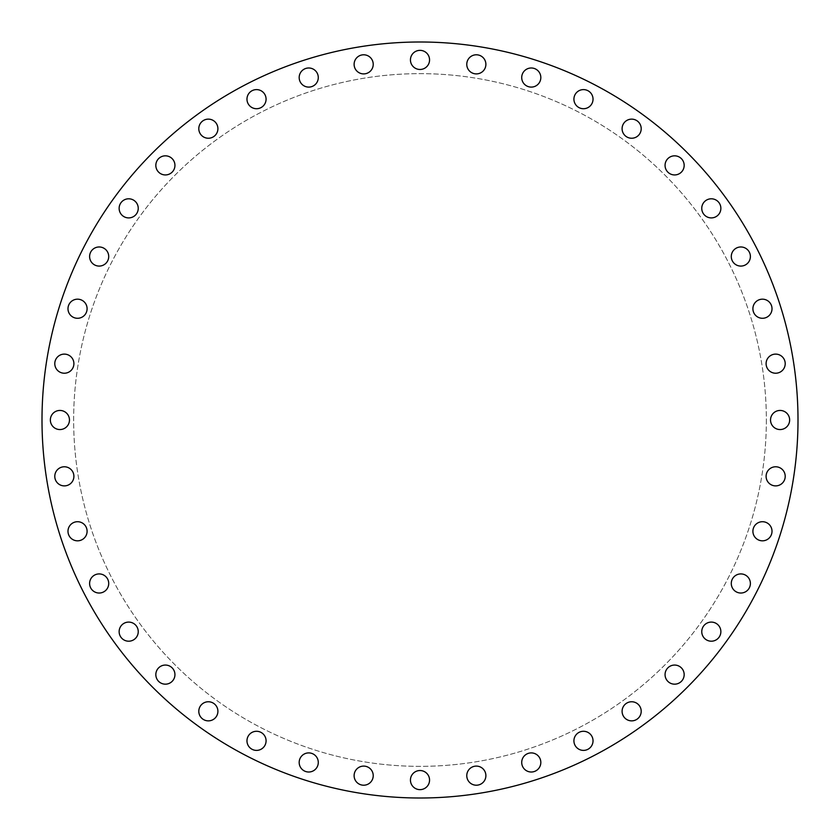 <?xml version="1.0" encoding="UTF-8"?>
<svg xmlns="http://www.w3.org/2000/svg" width="840" height="840" viewBox="0 0 840 840"><rect width="100%" height="100%" fill="white"/><g stroke="black" fill="none" stroke-linecap="round" stroke-linejoin="round"><path stroke-width="0.63" stroke-dasharray="4.2 3.15" d="M256.526 108.717A9.555 9.555 0 0 1 246.971 99.162A9.555 9.555 0 0 1 256.526 89.607A9.555 9.555 0 0 1 266.081 99.162A9.555 9.555 0 0 1 256.526 108.717M308.731 87.098A9.555 9.555 0 0 1 299.177 77.543A9.555 9.555 0 0 1 308.731 67.987A9.555 9.555 0 0 1 318.286 77.543A9.555 9.555 0 0 1 308.731 87.098M363.668 73.899A9.555 9.555 0 0 1 354.113 64.344A9.555 9.555 0 0 1 363.668 54.789A9.555 9.555 0 0 1 373.223 64.344A9.555 9.555 0 0 1 363.668 73.899M420 69.468A9.555 9.555 0 0 1 410.445 59.913A9.555 9.555 0 0 1 420 50.358A9.555 9.555 0 0 1 429.555 59.913A9.555 9.555 0 0 1 420 69.468M466.778 64.344A9.555 9.555 0 0 1 476.332 54.789A9.555 9.555 0 0 1 485.888 64.344A9.555 9.555 0 0 1 476.332 73.899A9.555 9.555 0 0 1 466.778 64.344M521.714 77.543A9.555 9.555 0 0 1 531.269 67.987A9.555 9.555 0 0 1 540.824 77.543A9.555 9.555 0 0 1 531.269 87.098A9.555 9.555 0 0 1 521.714 77.543M573.92 99.162A9.555 9.555 0 0 1 583.475 89.607A9.555 9.555 0 0 1 593.029 99.162A9.555 9.555 0 0 1 583.475 108.717A9.555 9.555 0 0 1 573.92 99.162M622.094 128.688A9.555 9.555 0 0 1 631.649 119.133A9.555 9.555 0 0 1 641.203 128.688A9.555 9.555 0 0 1 631.649 138.243A9.555 9.555 0 0 1 622.094 128.688M665.059 165.386A9.555 9.555 0 0 1 674.615 155.831A9.555 9.555 0 0 1 684.17 165.386A9.555 9.555 0 0 1 674.615 174.941A9.555 9.555 0 0 1 665.059 165.386M701.757 208.352A9.555 9.555 0 0 1 711.312 198.797A9.555 9.555 0 0 1 720.867 208.352A9.555 9.555 0 0 1 711.312 217.907A9.555 9.555 0 0 1 701.757 208.352M731.283 256.526A9.555 9.555 0 0 1 740.838 246.971A9.555 9.555 0 0 1 750.393 256.526A9.555 9.555 0 0 1 740.838 266.081A9.555 9.555 0 0 1 731.283 256.526M752.903 308.731A9.555 9.555 0 0 1 762.457 299.177A9.555 9.555 0 0 1 772.013 308.731A9.555 9.555 0 0 1 762.457 318.286A9.555 9.555 0 0 1 752.903 308.731M766.101 363.668A9.555 9.555 0 0 1 775.656 354.113A9.555 9.555 0 0 1 785.211 363.668A9.555 9.555 0 0 1 775.656 373.223A9.555 9.555 0 0 1 766.101 363.668M770.532 420A9.555 9.555 0 0 1 780.087 410.445A9.555 9.555 0 0 1 789.642 420A9.555 9.555 0 0 1 780.087 429.555A9.555 9.555 0 0 1 770.532 420M766.101 476.332A9.555 9.555 0 0 1 775.656 466.778A9.555 9.555 0 0 1 785.211 476.332A9.555 9.555 0 0 1 775.656 485.888A9.555 9.555 0 0 1 766.101 476.332M752.903 531.269A9.555 9.555 0 0 1 762.457 521.714A9.555 9.555 0 0 1 772.013 531.269A9.555 9.555 0 0 1 762.457 540.824A9.555 9.555 0 0 1 752.903 531.269M731.283 583.475A9.555 9.555 0 0 1 740.838 573.92A9.555 9.555 0 0 1 750.393 583.475A9.555 9.555 0 0 1 740.838 593.029A9.555 9.555 0 0 1 731.283 583.475M701.757 631.649A9.555 9.555 0 0 1 711.312 622.094A9.555 9.555 0 0 1 720.867 631.649A9.555 9.555 0 0 1 711.312 641.203A9.555 9.555 0 0 1 701.757 631.649M665.059 674.615A9.555 9.555 0 0 1 674.615 665.059A9.555 9.555 0 0 1 684.17 674.615A9.555 9.555 0 0 1 674.615 684.17A9.555 9.555 0 0 1 665.059 674.615M622.094 711.312A9.555 9.555 0 0 1 631.649 701.757A9.555 9.555 0 0 1 641.203 711.312A9.555 9.555 0 0 1 631.649 720.867A9.555 9.555 0 0 1 622.094 711.312M573.92 740.838A9.555 9.555 0 0 1 583.475 731.283A9.555 9.555 0 0 1 593.029 740.838A9.555 9.555 0 0 1 583.475 750.393A9.555 9.555 0 0 1 573.92 740.838M521.714 762.457A9.555 9.555 0 0 1 531.269 752.903A9.555 9.555 0 0 1 540.824 762.457A9.555 9.555 0 0 1 531.269 772.013A9.555 9.555 0 0 1 521.714 762.457M466.778 775.656A9.555 9.555 0 0 1 476.332 766.101A9.555 9.555 0 0 1 485.888 775.656A9.555 9.555 0 0 1 476.332 785.211A9.555 9.555 0 0 1 466.778 775.656M410.445 780.087A9.555 9.555 0 0 1 420 770.532A9.555 9.555 0 0 1 429.555 780.087A9.555 9.555 0 0 1 420 789.642A9.555 9.555 0 0 1 410.445 780.087M363.668 785.211A9.555 9.555 0 0 1 354.113 775.656A9.555 9.555 0 0 1 363.668 766.101A9.555 9.555 0 0 1 373.223 775.656A9.555 9.555 0 0 1 363.668 785.211M308.731 772.013A9.555 9.555 0 0 1 299.177 762.457A9.555 9.555 0 0 1 308.731 752.903A9.555 9.555 0 0 1 318.286 762.457A9.555 9.555 0 0 1 308.731 772.013M256.526 750.393A9.555 9.555 0 0 1 246.971 740.838A9.555 9.555 0 0 1 256.526 731.283A9.555 9.555 0 0 1 266.081 740.838A9.555 9.555 0 0 1 256.526 750.393M208.352 720.867A9.555 9.555 0 0 1 198.797 711.312A9.555 9.555 0 0 1 208.352 701.757A9.555 9.555 0 0 1 217.907 711.312A9.555 9.555 0 0 1 208.352 720.867M165.386 684.17A9.555 9.555 0 0 1 155.831 674.615A9.555 9.555 0 0 1 165.386 665.059A9.555 9.555 0 0 1 174.941 674.615A9.555 9.555 0 0 1 165.386 684.17M128.688 641.203A9.555 9.555 0 0 1 119.133 631.649A9.555 9.555 0 0 1 128.688 622.094A9.555 9.555 0 0 1 138.243 631.649A9.555 9.555 0 0 1 128.688 641.203M99.162 593.029A9.555 9.555 0 0 1 89.607 583.475A9.555 9.555 0 0 1 99.162 573.92A9.555 9.555 0 0 1 108.717 583.475A9.555 9.555 0 0 1 99.162 593.029M77.543 540.824A9.555 9.555 0 0 1 67.987 531.269A9.555 9.555 0 0 1 77.543 521.714A9.555 9.555 0 0 1 87.098 531.269A9.555 9.555 0 0 1 77.543 540.824M208.352 138.243A9.555 9.555 0 0 1 198.797 128.688A9.555 9.555 0 0 1 208.352 119.133A9.555 9.555 0 0 1 217.907 128.688A9.555 9.555 0 0 1 208.352 138.243M165.386 174.941A9.555 9.555 0 0 1 155.831 165.386A9.555 9.555 0 0 1 165.386 155.831A9.555 9.555 0 0 1 174.941 165.386A9.555 9.555 0 0 1 165.386 174.941M128.688 217.907A9.555 9.555 0 0 1 119.133 208.352A9.555 9.555 0 0 1 128.688 198.797A9.555 9.555 0 0 1 138.243 208.352A9.555 9.555 0 0 1 128.688 217.907M99.162 266.081A9.555 9.555 0 0 1 89.607 256.526A9.555 9.555 0 0 1 99.162 246.971A9.555 9.555 0 0 1 108.717 256.526A9.555 9.555 0 0 1 99.162 266.081M77.543 318.286A9.555 9.555 0 0 1 67.987 308.731A9.555 9.555 0 0 1 77.543 299.177A9.555 9.555 0 0 1 87.098 308.731A9.555 9.555 0 0 1 77.543 318.286M64.344 373.223A9.555 9.555 0 0 1 54.789 363.668A9.555 9.555 0 0 1 64.344 354.113A9.555 9.555 0 0 1 73.899 363.668A9.555 9.555 0 0 1 64.344 373.223M64.344 485.888A9.555 9.555 0 0 1 54.789 476.332A9.555 9.555 0 0 1 64.344 466.778A9.555 9.555 0 0 1 73.899 476.332A9.555 9.555 0 0 1 64.344 485.888M50.358 420A9.555 9.555 0 0 1 59.913 410.445A9.555 9.555 0 0 1 69.468 420A9.555 9.555 0 0 1 59.913 429.555A9.555 9.555 0 0 1 50.358 420M766.353 420A346.353 346.353 0 0 1 420 766.353A346.353 346.353 0 0 1 73.647 420A346.353 346.353 0 0 1 420 73.647A346.353 346.353 0 0 1 766.353 420A346.353 346.353 0 0 1 420 766.353A346.353 346.353 0 0 1 73.647 420A346.353 346.353 0 0 1 420 73.647A346.353 346.353 0 0 1 766.353 420M798 420A378 378 0 0 1 420 798A378 378 0 0 1 42 420A378 378 0 0 1 420 42A378 378 0 0 1 798 420"/><path stroke-width="1.26" d="M256.526 89.607A9.555 9.555 0 0 0 246.971 99.162A9.555 9.555 0 0 0 256.526 108.717A9.555 9.555 0 0 0 266.081 99.162A9.555 9.555 0 0 0 256.526 89.607M308.731 67.987A9.555 9.555 0 0 0 299.177 77.543A9.555 9.555 0 0 0 308.731 87.098A9.555 9.555 0 0 0 318.286 77.543A9.555 9.555 0 0 0 308.731 67.987M363.668 54.789A9.555 9.555 0 0 0 354.113 64.344A9.555 9.555 0 0 0 363.668 73.899A9.555 9.555 0 0 0 373.223 64.344A9.555 9.555 0 0 0 363.668 54.789M420 50.358A9.555 9.555 0 0 0 410.445 59.913A9.555 9.555 0 0 0 420 69.468A9.555 9.555 0 0 0 429.555 59.913A9.555 9.555 0 0 0 420 50.358M485.888 64.344A9.555 9.555 0 0 0 476.332 54.789A9.555 9.555 0 0 0 466.778 64.344A9.555 9.555 0 0 0 476.332 73.899A9.555 9.555 0 0 0 485.888 64.344M540.824 77.543A9.555 9.555 0 0 0 531.269 67.987A9.555 9.555 0 0 0 521.714 77.543A9.555 9.555 0 0 0 531.269 87.098A9.555 9.555 0 0 0 540.824 77.543M593.029 99.162A9.555 9.555 0 0 0 583.475 89.607A9.555 9.555 0 0 0 573.92 99.162A9.555 9.555 0 0 0 583.475 108.717A9.555 9.555 0 0 0 593.029 99.162M641.203 128.688A9.555 9.555 0 0 0 631.649 119.133A9.555 9.555 0 0 0 622.094 128.688A9.555 9.555 0 0 0 631.649 138.243A9.555 9.555 0 0 0 641.203 128.688M684.17 165.386A9.555 9.555 0 0 0 674.615 155.831A9.555 9.555 0 0 0 665.059 165.386A9.555 9.555 0 0 0 674.615 174.941A9.555 9.555 0 0 0 684.17 165.386M720.867 208.352A9.555 9.555 0 0 0 711.312 198.797A9.555 9.555 0 0 0 701.757 208.352A9.555 9.555 0 0 0 711.312 217.907A9.555 9.555 0 0 0 720.867 208.352M750.393 256.526A9.555 9.555 0 0 0 740.838 246.971A9.555 9.555 0 0 0 731.283 256.526A9.555 9.555 0 0 0 740.838 266.081A9.555 9.555 0 0 0 750.393 256.526M772.013 308.731A9.555 9.555 0 0 0 762.457 299.177A9.555 9.555 0 0 0 752.903 308.731A9.555 9.555 0 0 0 762.457 318.286A9.555 9.555 0 0 0 772.013 308.731M785.211 363.668A9.555 9.555 0 0 0 775.656 354.113A9.555 9.555 0 0 0 766.101 363.668A9.555 9.555 0 0 0 775.656 373.223A9.555 9.555 0 0 0 785.211 363.668M789.642 420A9.555 9.555 0 0 0 780.087 410.445A9.555 9.555 0 0 0 770.532 420A9.555 9.555 0 0 0 780.087 429.555A9.555 9.555 0 0 0 789.642 420M785.211 476.332A9.555 9.555 0 0 0 775.656 466.778A9.555 9.555 0 0 0 766.101 476.332A9.555 9.555 0 0 0 775.656 485.888A9.555 9.555 0 0 0 785.211 476.332M772.013 531.269A9.555 9.555 0 0 0 762.457 521.714A9.555 9.555 0 0 0 752.903 531.269A9.555 9.555 0 0 0 762.457 540.824A9.555 9.555 0 0 0 772.013 531.269M750.393 583.475A9.555 9.555 0 0 0 740.838 573.92A9.555 9.555 0 0 0 731.283 583.475A9.555 9.555 0 0 0 740.838 593.029A9.555 9.555 0 0 0 750.393 583.475M720.867 631.649A9.555 9.555 0 0 0 711.312 622.094A9.555 9.555 0 0 0 701.757 631.649A9.555 9.555 0 0 0 711.312 641.203A9.555 9.555 0 0 0 720.867 631.649M684.17 674.615A9.555 9.555 0 0 0 674.615 665.059A9.555 9.555 0 0 0 665.059 674.615A9.555 9.555 0 0 0 674.615 684.17A9.555 9.555 0 0 0 684.17 674.615M641.203 711.312A9.555 9.555 0 0 0 631.649 701.757A9.555 9.555 0 0 0 622.094 711.312A9.555 9.555 0 0 0 631.649 720.867A9.555 9.555 0 0 0 641.203 711.312M593.029 740.838A9.555 9.555 0 0 0 583.475 731.283A9.555 9.555 0 0 0 573.92 740.838A9.555 9.555 0 0 0 583.475 750.393A9.555 9.555 0 0 0 593.029 740.838M540.824 762.457A9.555 9.555 0 0 0 531.269 752.903A9.555 9.555 0 0 0 521.714 762.457A9.555 9.555 0 0 0 531.269 772.013A9.555 9.555 0 0 0 540.824 762.457M485.888 775.656A9.555 9.555 0 0 0 476.332 766.101A9.555 9.555 0 0 0 466.778 775.656A9.555 9.555 0 0 0 476.332 785.211A9.555 9.555 0 0 0 485.888 775.656M429.555 780.087A9.555 9.555 0 0 0 420 770.532A9.555 9.555 0 0 0 410.445 780.087A9.555 9.555 0 0 0 420 789.642A9.555 9.555 0 0 0 429.555 780.087M363.668 766.101A9.555 9.555 0 0 0 354.113 775.656A9.555 9.555 0 0 0 363.668 785.211A9.555 9.555 0 0 0 373.223 775.656A9.555 9.555 0 0 0 363.668 766.101M308.731 752.903A9.555 9.555 0 0 0 299.177 762.457A9.555 9.555 0 0 0 308.731 772.013A9.555 9.555 0 0 0 318.286 762.457A9.555 9.555 0 0 0 308.731 752.903M256.526 731.283A9.555 9.555 0 0 0 246.971 740.838A9.555 9.555 0 0 0 256.526 750.393A9.555 9.555 0 0 0 266.081 740.838A9.555 9.555 0 0 0 256.526 731.283M208.352 701.757A9.555 9.555 0 0 0 198.797 711.312A9.555 9.555 0 0 0 208.352 720.867A9.555 9.555 0 0 0 217.907 711.312A9.555 9.555 0 0 0 208.352 701.757M165.386 665.059A9.555 9.555 0 0 0 155.831 674.615A9.555 9.555 0 0 0 165.386 684.17A9.555 9.555 0 0 0 174.941 674.615A9.555 9.555 0 0 0 165.386 665.059M128.688 622.094A9.555 9.555 0 0 0 119.133 631.649A9.555 9.555 0 0 0 128.688 641.203A9.555 9.555 0 0 0 138.243 631.649A9.555 9.555 0 0 0 128.688 622.094M99.162 573.92A9.555 9.555 0 0 0 89.607 583.475A9.555 9.555 0 0 0 99.162 593.029A9.555 9.555 0 0 0 108.717 583.475A9.555 9.555 0 0 0 99.162 573.92M77.543 521.714A9.555 9.555 0 0 0 67.987 531.269A9.555 9.555 0 0 0 77.543 540.824A9.555 9.555 0 0 0 87.098 531.269A9.555 9.555 0 0 0 77.543 521.714M208.352 119.133A9.555 9.555 0 0 0 198.797 128.688A9.555 9.555 0 0 0 208.352 138.243A9.555 9.555 0 0 0 217.907 128.688A9.555 9.555 0 0 0 208.352 119.133M165.386 155.831A9.555 9.555 0 0 0 155.831 165.386A9.555 9.555 0 0 0 165.386 174.941A9.555 9.555 0 0 0 174.941 165.386A9.555 9.555 0 0 0 165.386 155.831M128.688 198.797A9.555 9.555 0 0 0 119.133 208.352A9.555 9.555 0 0 0 128.688 217.907A9.555 9.555 0 0 0 138.243 208.352A9.555 9.555 0 0 0 128.688 198.797M99.162 246.971A9.555 9.555 0 0 0 89.607 256.526A9.555 9.555 0 0 0 99.162 266.081A9.555 9.555 0 0 0 108.717 256.526A9.555 9.555 0 0 0 99.162 246.971M77.543 299.177A9.555 9.555 0 0 0 67.987 308.731A9.555 9.555 0 0 0 77.543 318.286A9.555 9.555 0 0 0 87.098 308.731A9.555 9.555 0 0 0 77.543 299.177M64.344 354.113A9.555 9.555 0 0 0 54.789 363.668A9.555 9.555 0 0 0 64.344 373.223A9.555 9.555 0 0 0 73.899 363.668A9.555 9.555 0 0 0 64.344 354.113M64.344 466.778A9.555 9.555 0 0 0 54.789 476.332A9.555 9.555 0 0 0 64.344 485.888A9.555 9.555 0 0 0 73.899 476.332A9.555 9.555 0 0 0 64.344 466.778M69.468 420A9.555 9.555 0 0 0 59.913 410.445A9.555 9.555 0 0 0 50.358 420A9.555 9.555 0 0 0 59.913 429.555A9.555 9.555 0 0 0 69.468 420M798 420A378 378 0 0 1 420 798A378 378 0 0 1 42 420A378 378 0 0 1 420 42A378 378 0 0 1 798 420"/></g></svg>

